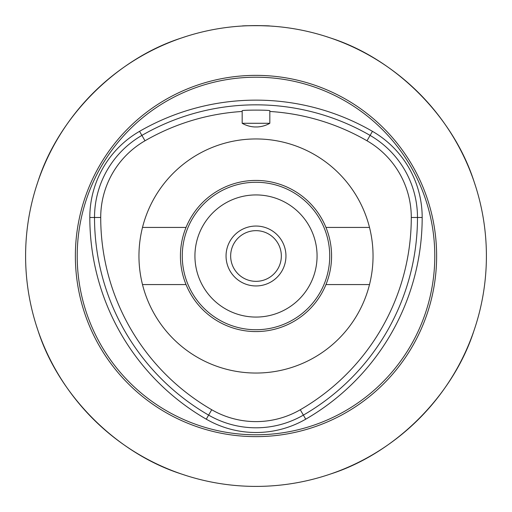 <?xml version="1.0" encoding="UTF-8"?>
<svg xmlns="http://www.w3.org/2000/svg" width="512" height="512" viewBox="0 0 512 512"><rect width="100%" height="100%" fill="white"/><g stroke="black" fill="none" stroke-linecap="round" stroke-linejoin="round"><path stroke-width="0.77" d="M206.272 419.181A232.902 232.902 0 0 1 89.818 217.478A99.462 99.462 0 0 1 139.546 131.341A232.902 232.902 0 0 1 372.454 131.341A99.462 99.462 0 0 1 422.182 217.478A232.902 232.902 0 0 1 305.728 419.181A99.462 99.462 0 0 1 206.272 419.181L211.718 409.741A88.563 88.563 0 0 0 300.282 409.741L300.282 409.741A222.01 222.01 0 0 0 411.283 217.478L411.283 217.478A222.01 222.01 0 0 1 300.282 409.741L303.379 415.11A228.211 228.211 0 0 0 417.485 217.478L411.29 217.478A88.563 88.563 0 0 0 367.002 140.781L367.002 140.781A88.563 88.563 0 0 1 411.29 217.478M211.718 409.741A222.01 222.01 0 0 1 100.717 217.478A88.563 88.563 0 0 1 144.998 140.781A222.01 222.01 0 0 1 242.176 111.469A222.01 222.01 0 0 0 144.998 140.781L144.998 140.781A88.563 88.563 0 0 0 100.71 217.478L100.717 217.478A222.01 222.01 0 0 0 211.718 409.741A88.563 88.563 0 0 0 300.282 409.741M269.824 111.469A222.01 222.01 0 0 1 367.002 140.781A222.01 222.01 0 0 0 269.824 111.462M258.637 25.613L269.824 26.016C270.682 25.568 241.338 25.562 242.176 26.016M75.366 256A180.634 180.634 0 0 1 256 75.366A180.634 180.634 0 0 1 436.634 256A180.634 180.634 0 0 1 256 436.634A180.634 180.634 0 0 1 75.366 256M274.432 26.336L269.824 26.016L274.432 26.336M255.91 25.6L251.245 25.651M250.01 25.677L245.293 25.85M242.202 26.016L242.579 25.99M186.246 475.584L181.382 473.984C116.653 453.229 58.771 395.347 38.016 330.618L36.416 325.754M474.995 327.59L473.984 330.618C453.229 395.347 395.347 453.229 330.618 473.984M327.59 474.995L325.754 475.584M486.4 256A230.4 230.4 0 0 1 256 486.4A230.4 230.4 0 0 1 25.6 256A230.4 230.4 0 0 1 256 25.6A230.4 230.4 0 0 1 486.4 256M325.754 36.416L330.618 38.016C395.347 58.771 453.229 116.653 473.984 181.382L475.584 186.246M36.416 186.246L38.016 181.382C58.771 116.653 116.653 58.771 181.382 38.016L186.246 36.416M246.707 25.786L256 25.6M305.728 419.181L303.379 415.11A94.765 94.765 0 0 1 208.621 415.11A228.211 228.211 0 0 1 94.515 217.478A94.765 94.765 0 0 1 141.894 135.411A228.211 228.211 0 0 1 370.106 135.411A94.765 94.765 0 0 1 417.485 217.478L422.182 217.478M257.35 126.95L257.382 126.95A27.648 27.648 0 0 0 269.824 123.283L269.824 110.79C270.682 109.882 241.318 109.882 242.176 110.79L242.176 123.283A27.648 27.648 0 0 0 254.618 126.95L254.618 126.95M328.026 240.256L327.558 238.246L328.026 240.256M272.064 281.28A29.952 29.952 0 0 1 230.72 272.064A29.952 29.952 0 0 1 239.936 230.72A29.952 29.952 0 0 1 281.28 239.936A29.952 29.952 0 0 1 272.064 281.28M242.406 234.611A25.344 25.344 0 0 0 234.611 269.594A25.344 25.344 0 0 0 269.594 277.389A25.344 25.344 0 0 0 277.389 242.406A25.344 25.344 0 0 0 242.406 234.611M223.245 204.461A61.062 61.062 0 0 1 307.539 223.245A61.062 61.062 0 0 1 288.755 307.539A61.062 61.062 0 0 1 204.461 288.755A61.062 61.062 0 0 1 223.245 204.461M216.454 193.773A73.728 73.728 0 0 1 318.227 216.454A73.728 73.728 0 0 1 295.546 318.227A73.728 73.728 0 0 1 193.773 295.546A73.728 73.728 0 0 1 216.454 193.773M300.838 197.472L302.464 198.752M142.496 284.57L186.035 284.57A75.571 75.571 0 0 1 186.035 227.43L142.496 227.43A117.043 117.043 0 0 0 256 373.043A117.043 117.043 0 0 0 369.504 227.43L325.965 227.43A75.571 75.571 0 0 0 186.035 227.43M325.965 227.43A75.571 75.571 0 0 1 325.965 284.57L369.504 284.57M369.504 227.43A117.043 117.043 0 0 0 142.496 227.43M186.035 284.57A75.571 75.571 0 0 0 325.965 284.57M269.824 123.283L242.176 123.283M257.382 126.95L254.65 126.95M77.21 256A178.79 178.79 0 0 1 256 77.21A178.79 178.79 0 0 1 434.79 256A178.79 178.79 0 0 1 256 434.79A178.79 178.79 0 0 1 77.21 256M372.454 131.341L367.002 140.781M139.546 131.341L144.998 140.781M89.818 217.478L100.71 217.478"/></g></svg>
